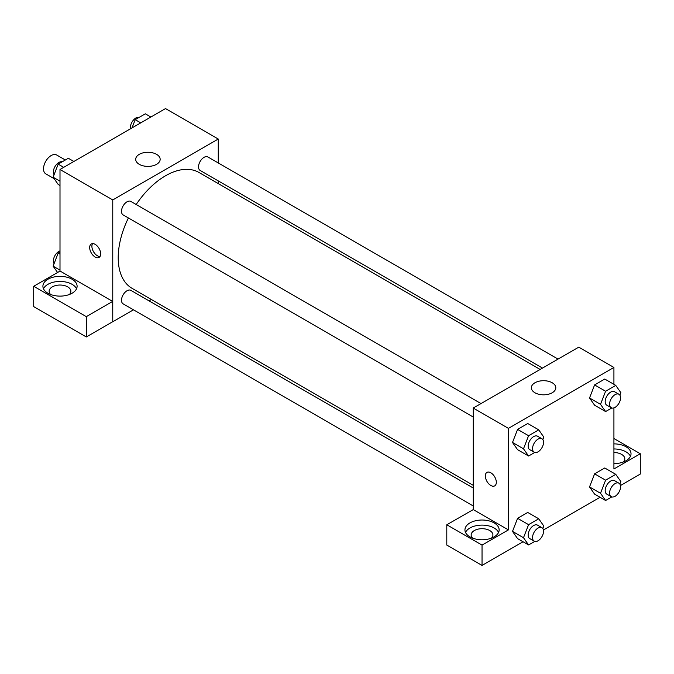 <?xml version="1.0" encoding="UTF-8"?>
<svg xmlns="http://www.w3.org/2000/svg" width="674" height="674" viewBox="0 0 674 674"><rect width="100%" height="100%" fill="white"/><g stroke="black" fill="none" stroke-linecap="round" stroke-linejoin="round"><path stroke-width="1.01" d="M65.344 160.008L56.658 154.986A10.877 6.285 120 0 0 48.267 157.901A10.877 6.285 120 0 0 43.524 168.854A10.877 6.285 120 0 0 45.773 173.833L54.105 178.635M60.003 271.091L60.003 169.486L165.518 108.573L218.266 139.029L218.266 162.948M218.266 180.893L218.266 183.614M139.282 154.338A12.225 7.06 180 0 1 152.61 152.813A12.225 7.06 180 0 1 160.159 159.334A12.225 7.06 180 0 1 147.926 166.394A12.225 7.06 180 0 1 135.701 159.334A12.225 7.06 180 0 1 139.282 154.338M133.477 309.813L112.76 321.776L112.76 199.942L60.003 169.486M112.76 199.942L218.266 139.029M95.177 257.047A7.768 4.491 60 0 1 90.097 250.206A7.768 4.491 60 0 1 91.293 243.971A7.768 4.491 60 0 1 99.061 248.462A7.768 4.491 60 0 1 99.061 257.434A7.768 4.491 60 0 1 95.177 257.047M112.693 301.43L60.079 271.049L33.7 286.281L86.314 316.654L112.693 301.43L112.76 321.776M92.557 243.617A7.768 4.491 -120 0 0 97.393 255.775A7.768 4.491 -120 0 0 100.005 256.516M47.921 279.255A17.094 9.874 180 0 1 66.549 277.115A17.094 9.874 180 0 1 77.106 286.239A17.094 9.874 180 0 1 60.003 296.113A17.094 9.874 180 0 1 42.909 286.239A17.094 9.874 180 0 1 47.921 279.255M76.533 288.775A17.094 9.874 0 0 0 64.443 281.783A17.094 9.874 0 0 0 47.921 284.335A17.094 9.874 0 0 0 43.481 288.775M50.617 294.487A10.877 6.285 180 0 1 49.126 291.311A10.877 6.285 180 0 1 55.841 285.515A10.877 6.285 180 0 1 67.703 286.871A10.877 6.285 180 0 1 70.888 291.311A10.877 6.285 180 0 1 69.397 294.487M86.314 316.654L86.314 336.958L112.693 321.734M33.7 286.281L33.7 306.586L86.314 336.958M151.372 299.483L149.021 300.84M481.017 403.583L130.891 201.433A7.768 4.491 120 0 0 123.115 205.924A7.768 4.491 120 0 0 123.115 214.896L473.249 417.038M473.249 488.027L130.891 290.368A7.768 4.491 120 0 0 124.901 292.457A7.768 4.491 120 0 0 121.505 300.275A7.768 4.491 120 0 0 123.115 303.831L473.249 505.98M558.038 359.116L207.912 156.966A7.768 4.491 120 0 0 201.922 159.047A7.768 4.491 120 0 0 198.527 166.874A7.768 4.491 120 0 0 200.136 170.429L542.494 368.088M540.144 369.445L198.965 172.468A66.895 38.62 120 0 0 136.182 204.492M128.405 217.946A66.895 38.62 120 0 0 118.211 257.712A66.895 38.62 120 0 0 132.07 288.337L473.249 485.314M473.249 509.595L446.795 524.776L482.036 545.123L508.415 529.899L473.249 509.595L473.249 408.065L578.755 347.152L613.921 367.456L613.921 384.34M446.795 524.776L446.795 545.081L482.036 565.427L523.032 541.761M543.421 529.991L600.054 497.294M620.442 485.524L640.3 474.058L640.3 453.754L613.921 468.978L613.921 407.88M613.921 452.549A10.877 6.285 180 0 1 621.613 454.386A10.877 6.285 180 0 1 624.806 458.826A10.877 6.285 180 0 1 623.315 462.002M630.443 456.29A17.094 9.874 0 0 0 613.921 448.96M613.921 443.88A17.094 9.874 180 0 1 631.024 453.754A17.094 9.874 180 0 1 613.921 463.628M472.651 538.147A10.877 6.285 180 0 1 471.16 534.971A10.877 6.285 180 0 1 482.036 528.694A10.877 6.285 180 0 1 492.921 534.971A10.877 6.285 180 0 1 491.43 538.147M498.558 532.435A17.094 9.874 0 0 0 486.476 525.442A17.094 9.874 0 0 0 469.946 527.995A17.094 9.874 0 0 0 465.515 532.435M469.946 522.914A17.094 9.874 180 0 1 488.583 520.775A17.094 9.874 180 0 1 499.139 529.899A17.094 9.874 180 0 1 482.036 539.764A17.094 9.874 180 0 1 464.942 529.899A17.094 9.874 180 0 1 469.946 522.914M482.036 545.123L482.036 565.427M613.921 438.521L640.3 453.754M611.773 496.923L605.597 500.496L600.517 493.267L605.597 480.183L594.603 473.839L604.755 467.983L594.603 473.839L589.531 486.923L594.603 494.143L589.514 486.94M611.773 407.989L605.597 411.553L594.603 405.209L589.514 398.005M605.597 411.553L600.517 404.333L605.597 391.249L594.603 384.905L604.755 379.041L594.603 384.905L589.531 397.989L594.603 405.209M534.752 452.456L528.576 456.02L517.581 449.676L512.493 442.473M528.576 456.02L523.496 448.8L528.576 435.716L517.581 429.372L527.734 423.508L517.581 429.372L512.51 442.456L517.581 449.676M528.576 524.65L517.581 518.306L527.734 512.451L517.581 518.306L512.51 531.39L517.581 538.61L512.51 531.39L523.496 537.734L528.576 524.65L538.728 518.795L543.8 526.015L542.823 528.526M508.415 529.899L508.415 428.369L613.921 367.456M552.225 382.773A12.225 7.06 180 0 1 555.806 387.761A12.225 7.06 180 0 1 543.581 394.821A12.225 7.06 180 0 1 531.356 387.761A12.225 7.06 180 0 1 538.905 381.24A12.225 7.06 180 0 1 552.225 382.773M508.415 428.369L473.249 408.065M486.948 472.407A7.768 4.491 -120 0 0 485.76 478.633A7.768 4.491 -120 0 0 490.832 485.474A7.768 4.491 60 0 1 485.752 478.633A7.768 4.491 60 0 1 486.948 472.407A7.768 4.491 60 0 1 494.716 476.889A7.768 4.491 60 0 1 494.716 485.861A7.768 4.491 60 0 1 490.832 485.482A7.768 4.491 -120 0 0 494.716 485.861M528.576 435.716L538.728 429.86L543.8 437.081L542.823 439.591M541.93 438.749L537.532 436.213A7.768 4.491 120 0 0 531.55 438.294A7.768 4.491 120 0 0 528.155 446.112A7.768 4.491 120 0 0 529.764 449.668L534.162 452.212A7.768 4.491 120 0 0 541.93 447.721A7.768 4.491 120 0 0 541.93 438.749A7.768 4.491 120 0 0 535.94 440.83A7.768 4.491 120 0 0 532.553 448.648A7.768 4.491 120 0 0 534.162 452.212M523.496 448.8L512.51 442.456M538.728 429.86L527.734 423.508M605.597 391.249L615.75 385.385L620.821 392.613L619.844 395.124M618.951 394.282L614.553 391.746A7.768 4.491 120 0 0 608.563 393.827A7.768 4.491 120 0 0 605.176 401.645A7.768 4.491 120 0 0 606.785 405.2L611.183 407.736A7.768 4.491 120 0 0 618.951 403.254A7.768 4.491 120 0 0 618.951 394.282A7.768 4.491 120 0 0 612.961 396.363A7.768 4.491 120 0 0 609.574 404.181A7.768 4.491 120 0 0 611.183 407.736M600.517 404.333L589.531 397.989M615.75 385.385L604.755 379.041M534.752 541.391L528.576 544.963L523.496 537.734M541.93 527.683L537.532 525.147A7.768 4.491 120 0 0 531.55 527.228A7.768 4.491 120 0 0 528.155 535.046A7.768 4.491 120 0 0 529.764 538.61L534.162 541.146A7.768 4.491 120 0 0 541.93 536.656A7.768 4.491 120 0 0 541.93 527.683A7.768 4.491 120 0 0 535.94 529.764A7.768 4.491 120 0 0 532.553 537.591A7.768 4.491 120 0 0 534.162 541.146M528.576 544.963L517.581 538.61M538.728 518.795L527.734 512.451M605.597 480.183L615.75 474.328L620.821 481.548L619.844 484.058M618.951 483.216L614.553 480.68A7.768 4.491 120 0 0 608.563 482.761A7.768 4.491 120 0 0 605.176 490.579A7.768 4.491 120 0 0 606.785 494.135L611.183 496.679A7.768 4.491 120 0 0 618.951 492.189A7.768 4.491 120 0 0 618.951 483.216A7.768 4.491 120 0 0 612.961 485.297A7.768 4.491 120 0 0 609.574 493.115A7.768 4.491 120 0 0 611.183 496.679M605.597 500.496L594.603 494.143M600.517 493.267L589.531 486.923M615.75 474.328L604.755 467.983M60.003 185.502L58.183 184.449L53.111 177.228L58.183 164.144L68.335 158.28L73.879 161.474M60.003 181.205L53.111 177.228M63.727 167.337L58.183 164.144M62.16 161.844A7.768 4.491 120 0 0 56.405 164.566A7.768 4.491 120 0 0 53.372 171.996A7.768 4.491 120 0 0 54.08 174.709M132.003 127.917L135.204 119.677L145.357 113.813L150.892 117.006M140.74 122.87L135.204 119.677M139.181 117.377A7.768 4.491 120 0 0 133.427 120.098A7.768 4.491 120 0 0 130.385 127.529A7.768 4.491 120 0 0 130.512 128.776M57.568 272.498L53.111 266.163L58.183 253.079L60.003 252.025M60.003 270.148L53.111 266.163M60.003 254.132L58.183 253.079M60.003 250.897A7.768 4.491 120 0 0 53.372 260.931A7.768 4.491 120 0 0 54.08 263.652"/></g></svg>
